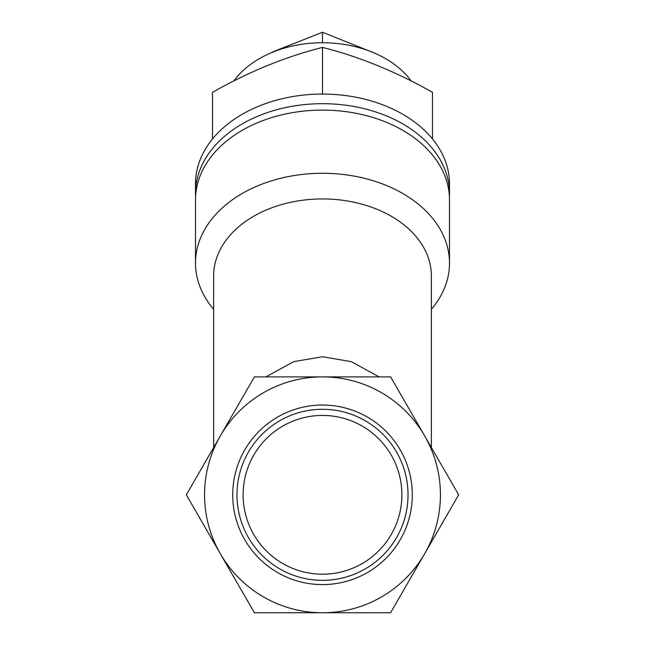 <?xml version="1.0" encoding="UTF-8"?>
<svg xmlns="http://www.w3.org/2000/svg" width="645" height="645" viewBox="0 0 645 645"><rect width="100%" height="100%" fill="white"/><g stroke="black" fill="none" stroke-linecap="round" stroke-linejoin="round"><path stroke-width="0.97" d="M236.973 494.82A85.527 85.527 0 0 0 365.264 568.89A85.527 85.527 0 0 0 365.264 420.75A85.527 85.527 0 0 0 236.973 494.82M243.125 494.82A79.375 79.375 0 0 0 362.192 563.561A79.375 79.375 0 0 0 362.192 426.071A79.375 79.375 0 0 0 243.125 494.82M220.364 553.781A117.93 117.93 0 0 0 424.636 553.781A117.93 117.93 0 0 0 322.5 376.882A117.93 117.93 0 0 0 220.364 553.781L254.412 612.75L390.588 612.75L458.676 494.82L390.588 376.882L254.412 376.882L186.324 494.82L220.364 553.781M232.724 494.82A89.776 89.776 0 0 0 367.392 572.567A89.776 89.776 0 0 0 367.392 417.065A89.776 89.776 0 0 0 232.724 494.82M424.636 553.781L458.676 494.82M265.877 376.882L293.701 361.643L322.5 356.733L351.299 361.643L379.123 376.882M431.36 309.342A127.001 89.808 180 0 0 449.5 263.087A127.001 89.808 180 0 0 322.5 173.279A127.001 89.808 180 0 0 195.499 263.087A127.001 89.808 180 0 0 213.64 309.342M449.5 263.087L449.5 199.902A127.001 89.808 180 0 0 322.5 110.102A127.001 89.808 180 0 0 195.499 199.902L195.499 263.087M431.36 447.509L431.36 275.915A108.86 76.973 180 0 0 322.5 198.942A108.86 76.973 180 0 0 213.64 275.915L213.64 447.509M322.5 42.747L322.5 32.25L272.432 52.011M374.761 53.196L322.5 32.25M411.196 80.98A99.79 70.563 180 0 0 322.5 42.747A99.79 70.563 180 0 0 233.804 80.98M195.58 196.693A127.001 89.808 0 0 1 195.499 193.492L195.499 183.865A127.001 89.808 0 0 1 212.511 138.965L212.511 92.316C249.172 71.587 285.84 56.615 322.5 47.416L322.5 94.065A127.001 89.808 0 0 1 432.489 138.965L432.489 92.316C395.828 71.587 359.16 56.615 322.5 47.416M212.511 138.965A127.001 89.808 0 0 1 322.5 94.065M432.489 138.965A127.001 89.808 0 0 1 449.5 183.865L449.5 193.492A127.001 89.808 0 0 1 449.42 196.693M195.499 193.492A127.001 89.808 0 0 1 322.5 103.684A127.001 89.808 0 0 1 449.5 193.492"/></g></svg>
